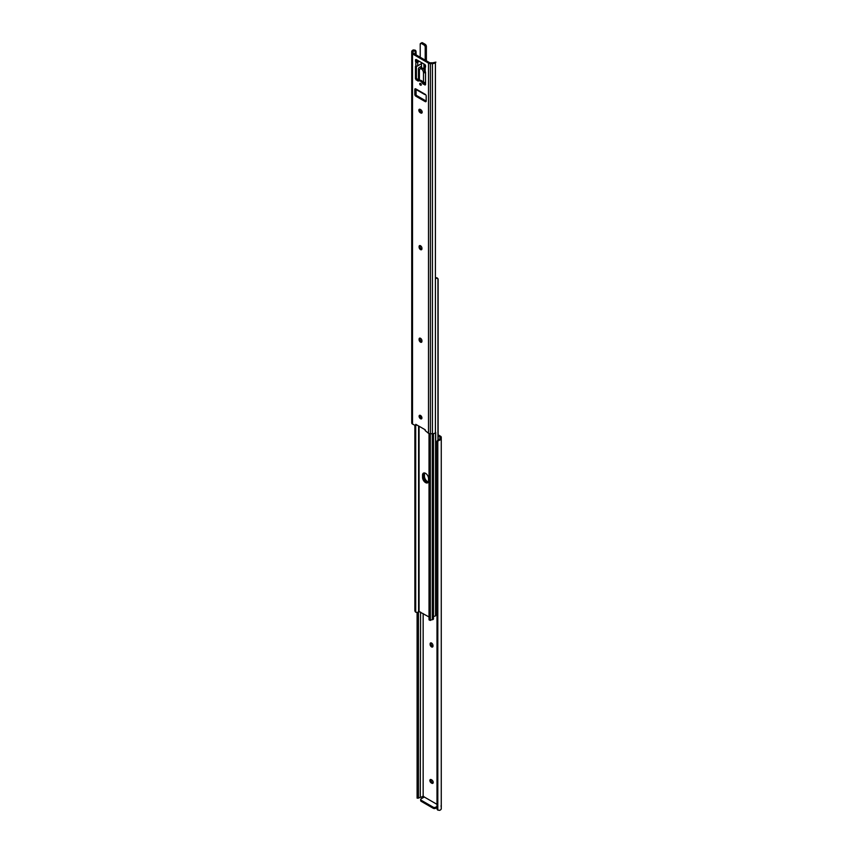 <?xml version="1.0" encoding="UTF-8"?>
<svg xmlns="http://www.w3.org/2000/svg" width="853" height="853" viewBox="0 0 853 853"><rect width="100%" height="100%" fill="white"/><g stroke="black" fill="none" stroke-linecap="round" stroke-linejoin="round"><path stroke-width="1.28" d="M421.307 84.778A1.141 0.661 -120 0 0 419.697 83.85A1.141 0.661 -120 0 0 421.307 84.778M422.118 112.607A2.005 1.162 60 0 1 421.702 112.447L421.201 112.148A2.005 1.162 60 0 1 419.836 109.248M420.753 112.991A2.005 1.162 -120 0 0 421.766 113.086A2.005 1.162 -120 0 0 422.182 112.169A2.005 1.162 -120 0 0 420.753 109.706L420.252 109.419A2.005 1.162 -120 0 0 419.249 109.323A2.005 1.162 -120 0 0 418.94 110.933A2.005 1.162 -120 0 0 420.252 112.703L421.702 112.447M421.862 418.354A2.005 1.162 60 0 1 420.028 415.72A2.005 1.162 60 0 1 420.092 415.283M421.926 417.906A2.005 1.162 -120 0 0 421.051 415.891A2.005 1.162 -120 0 0 419.505 415.347A2.005 1.162 -120 0 0 419.09 416.275A2.005 1.162 -120 0 0 419.964 418.29A2.005 1.162 -120 0 0 421.51 418.834A2.005 1.162 -120 0 0 421.926 417.906M425.157 430.541L428.494 433.292A2.676 1.546 180 0 0 430.392 433.74L432.439 433.74A3.465 1.994 180 0 0 435.414 432.77L435.414 62.621A3.465 1.994 180 0 1 432.439 63.591L430.392 63.591A2.676 1.546 180 0 1 428.494 63.133L412.511 53.91A2.676 1.546 180 0 1 411.732 52.811L411.732 422.971A2.676 1.546 180 0 0 412.511 424.058L415.678 425.679L415.774 424.346L425.242 429.805L425.157 430.541M421.297 84.586A1.141 0.661 60 0 1 420.668 83.498M421.862 249.236A2.005 1.162 60 0 1 420.028 246.602L420.028 246.027A2.005 1.162 60 0 1 420.092 245.579M421.862 341.765A2.005 1.162 60 0 1 420.028 339.142L420.028 338.556A2.005 1.162 60 0 1 420.092 338.119M416.776 424.922L415.678 425.679M411.732 52.811L411.732 51.628A3.465 1.994 180 0 1 413.406 49.922L415.187 50.188A2.676 2.186 0 0 1 415.997 51.255L415.997 52.033A2.676 2.186 180 0 0 415.187 50.956L413.406 50.967A2.122 1.226 0 0 0 413.065 51.628L413.065 53.131L429.837 62.813L432.439 62.813A2.122 1.226 0 0 0 433.591 62.621L435.894 62.13M425.551 84.319L424.485 83.701A2.676 1.546 60 0 1 423.237 82.442A3.838 2.218 -120 0 0 419.665 80.385A2.676 1.546 60 0 1 418.418 80.203L416.403 78.305L416.403 66.076M425.551 66.321L425.178 66.534A1.343 0.768 0 0 0 424.783 67.088A1.343 0.768 0 0 0 424.954 67.462L425.551 65.66L424.922 64.572L416.093 59.475L415.454 59.838L415.837 62.184L417.032 61.842L416.403 59.657M414.825 89.416L415.774 88.872A1.343 0.768 -120 0 0 415.102 88.808A1.343 0.768 -120 0 0 414.825 89.416L414.825 94.523A1.343 0.768 -120 0 0 415.774 96.154L425.242 101.624A1.343 0.768 -120 0 0 425.903 101.688A1.343 0.768 -120 0 0 426.18 101.08L416.722 95.611A1.343 0.768 60 0 1 415.774 93.969L415.774 88.872L425.402 94.448M425.242 101.624L426.18 101.08L426.18 95.973A1.343 0.768 -120 0 0 425.242 94.331L425.402 94.502A1.429 0.821 120 0 0 425.444 94.48M435.904 62.152L433.591 62.621M413.065 51.628L413.065 53.131M415.997 52.033L415.997 54.827M415.997 89L415.997 94.8M416.083 52.534L416.083 54.88M416.083 89.053L416.083 94.96M416.125 62.365A1.343 0.768 0 0 0 417.725 62.237L417.725 65.884A1.343 0.768 180 0 1 416.125 66.012L415.454 66.395L415.454 78.849L417.48 80.747A2.676 1.546 -120 0 0 418.716 80.928A3.838 2.218 60 0 1 422.288 82.986A2.676 1.546 -120 0 0 423.536 84.244L425.551 84.682L425.551 72.217L424.954 71.108A1.343 0.768 180 0 1 424.783 70.724L424.783 67.088M421.926 248.212A2.005 1.162 -120 0 0 421.051 246.186A2.005 1.162 -120 0 0 419.505 245.653A2.005 1.162 -120 0 0 419.09 246.57L419.09 247.157A2.005 1.162 -120 0 0 419.964 249.172A2.005 1.162 -120 0 0 421.51 249.716A2.005 1.162 -120 0 0 421.926 248.788L421.926 248.212M421.926 340.742A2.005 1.162 -120 0 0 421.051 338.726A2.005 1.162 -120 0 0 419.505 338.193A2.005 1.162 -120 0 0 419.09 339.11L419.09 339.686A2.005 1.162 -120 0 0 419.964 341.712A2.005 1.162 -120 0 0 421.51 342.245A2.005 1.162 -120 0 0 421.926 341.328L421.926 340.742M417.725 62.237L419.303 61.331M418.365 60.787L416.818 61.672M417.725 65.884L421.467 63.548M417.501 89.938L416.211 89.128M421.467 66.235L419.399 67.43A3.124 1.802 0 0 0 418.482 68.709A3.124 1.802 0 0 0 419.271 69.903L419.58 69.775A2.676 1.546 60 0 1 420.113 68.848L421.371 68.123A2.676 1.546 60 0 1 422.715 68.251A2.676 1.546 60 0 1 424.591 71.204L425.508 71.94M421.467 67.696L420.124 68.848A2.676 1.546 60 0 1 421.457 68.976A2.676 1.546 60 0 1 423.323 71.94L424.591 71.204M424.986 82.517L425.551 83.146M419.399 80.449L419.111 79.478A3.124 1.802 180 0 1 418.482 78.401L418.482 68.709M425.551 82.645A1.781 1.034 60 0 0 425.519 82.57A3.124 1.802 180 0 1 423.845 82.208L423.504 82.826M424.901 71.695L423.323 71.94M423.642 72.42A3.124 1.802 0 0 0 425.551 72.878M423.504 82.4L423.504 72.313M433.217 782.414A2.005 1.162 -120 0 0 431.799 779.962L431.298 779.663A2.005 1.162 -120 0 0 430.296 779.567A2.005 1.162 -120 0 0 429.987 781.177A2.005 1.162 -120 0 0 431.298 782.947L431.799 783.235A2.005 1.162 -120 0 0 432.802 783.331A2.005 1.162 -120 0 0 433.217 782.414M432.972 645.508A2.005 1.162 -120 0 0 432.087 643.482A2.005 1.162 -120 0 0 430.541 642.949A2.005 1.162 -120 0 0 430.125 643.866L430.125 644.452A2.005 1.162 -120 0 0 431 646.467A2.005 1.162 -120 0 0 432.556 647.011A2.005 1.162 -120 0 0 432.972 646.084L432.972 645.508M424.133 797.097A1.162 0.672 -120 0 0 423.163 796.212L423.163 613.574M436.917 804.294L424.293 797.011L421.201 798.792A1.781 1.034 0 0 0 420.678 799.517A1.781 1.034 0 0 0 421.201 800.253L421.201 801.34L433.185 808.26L433.185 807.173L421.201 800.253M439.935 438.485L439.935 436.981L439.935 438.485A2.122 1.226 180 0 1 439.594 439.146L439.594 440.201A3.465 1.994 0 0 0 441.268 438.485L441.268 437.301A2.676 1.546 0 0 0 440.489 436.203L438.122 434.838M438.122 435.936L439.935 436.981M437.003 809.007L437.003 442.11L437.003 809.007A2.676 2.186 180 0 0 437.813 810.083L439.594 810.35A3.465 1.994 0 0 0 441.268 808.633L441.268 438.485M417.586 797.651L417.096 798.12L417.181 797.001L418.343 797.001L418.45 798.141L419.409 797.651A2.122 1.226 180 0 1 420.284 797.459L420.561 612.07M441.033 805.776L441.268 807.194M439.594 440.201L437.813 441.044A2.676 2.186 180 0 0 437.003 442.11M436.917 442.622L437.003 441.332A2.676 2.186 0 0 1 437.813 440.265L439.594 439.146M421.201 797.235L422.619 796.414M418.428 797.512L418.428 611.686M418.343 797.001L418.343 611.804M417.181 797.001L417.181 612.614M417.096 797.512L417.096 612.635M433.164 782.862A2.005 1.162 60 0 1 432.748 782.691L432.247 782.404A2.005 1.162 60 0 1 430.882 779.503M432.908 646.531A2.005 1.162 60 0 1 431.074 643.898L431.074 643.322A2.005 1.162 60 0 1 431.138 642.874M436.917 807.567L435.712 808.26A1.781 1.034 180 0 1 433.185 808.26M421.201 801.34A1.781 1.034 180 0 1 420.678 800.615L420.678 799.517M433.185 807.173A1.781 1.034 0 0 0 435.712 807.173L436.917 806.48M423.962 472.957A4.244 2.452 -120 0 0 423.504 474.524L423.504 476.859A4.244 2.452 -120 0 0 425.05 480.783A4.244 2.452 -120 0 0 428.089 482.435A4.244 2.452 60 0 1 425.05 480.783A4.244 2.452 60 0 1 423.504 476.859L423.504 474.524A4.244 2.452 60 0 1 423.962 472.957M428.398 481.87A4.244 2.452 60 0 1 424.453 476.315L424.453 473.98A4.244 2.452 60 0 1 424.602 472.967M435.723 277.566L437.301 278.153M438.122 440.052L438.122 279.251L437.003 277.779M437.941 440.169L437.941 278.611L435.904 277.737M435.904 278.622A2.122 1.226 180 0 1 436.459 278.217M433.484 616.165A1.631 0.949 0 0 0 435.563 615.791L435.691 615.567A2.122 1.226 180 0 1 436.459 614.704L436.917 614.48M415.166 611.644L415.997 612.358L415.166 611.644M414.878 425.423L414.878 610.887M415.528 425.711L415.528 611.452M415.699 425.658L415.699 611.985L417.277 612.571A3.465 1.994 180 0 0 418.61 611.292L429.016 616.954M422.555 477.403A4.244 2.452 -120 0 0 424.41 481.668A4.244 2.452 -120 0 0 427.673 482.809A4.244 2.452 -120 0 0 428.547 480.868L428.547 478.533A4.244 2.452 -120 0 0 426.703 474.268A4.244 2.452 -120 0 0 423.429 473.138A4.244 2.452 -120 0 0 422.555 475.068L422.555 477.403L424.453 476.315M429.016 433.527L429.016 619.673L430.797 620.163A2.122 1.226 -0 0 1 432.29 619.715L432.684 619.641A1.631 0.949 180 0 0 433.484 618.83L433.484 433.655M429.677 619.736L429.016 619.673M429.102 433.548L429.102 619.289M430.072 433.729L430.072 619.662M430.328 433.74L430.328 620.355M430.392 63.591L430.392 433.74M428.494 63.133L428.494 433.292M432.439 63.591L432.439 433.74M415.187 50.956L415.187 54.357M412.511 53.91L412.511 424.058M415.837 65.948L415.837 62.184M425.178 67.568L425.178 71.332M413.406 50.967L413.406 49.922M415.859 425.178L416.541 424.783M419.09 339.11L420.028 338.556M419.09 339.686L420.028 339.142M419.09 246.57L420.028 246.027M419.09 247.157L420.028 246.602M420.252 112.703L421.201 112.148M415.454 59.838L416.093 59.475M415.454 61.288L416.403 60.744M415.454 66.395L416.125 66.012M415.454 78.849L416.403 78.305M416.093 79.947L417.032 79.404M417.48 80.747L418.418 80.203M418.716 80.928L419.665 80.385M422.288 82.986L423.237 82.442M423.536 84.244L424.485 83.701M424.922 85.044L425.551 84.682M424.954 67.462L425.551 67.12M414.825 94.523L415.774 93.969M415.774 96.154L416.722 95.611M419.399 69.946L419.399 80.033M424.229 82.346L423.504 82.773M425.071 82.581L423.898 83.253M423.941 69.488L423.941 64.007M425.21 60.147L425.21 47.107A1.738 1.002 -120 0 0 423.973 44.974L421.457 43.514A1.738 1.002 -120 0 0 420.22 44.228L420.22 57.268L420.209 44.207A1.781 1.034 60 0 1 420.593 43.375A1.781 1.034 60 0 1 421.489 43.46L422.587 42.821A1.781 1.034 -120 0 0 421.691 42.735L425.114 44.281A1.781 1.034 -120 0 1 426.372 46.467L425.274 47.107L425.274 60.179M421.489 62.589L421.489 68.069L421.467 62.578M421.457 43.514L424.005 44.91L425.146 44.292A1.738 1.002 60 0 1 426.372 46.425L426.372 60.702A1.781 1.034 -120 0 1 426.372 60.819M422.619 42.842L425.135 44.271L426.383 46.446L426.265 60.755M423.973 44.974L424.005 44.91A1.781 1.034 60 0 1 425.274 47.107L425.21 47.107M425.114 71.823L425.114 71.268L425.125 71.823M425.114 66.577L425.114 64.711L425.125 66.566M424.005 64.039L424.005 69.583M421.691 42.735L420.22 44.228M437.813 810.083L437.813 441.044M435.712 807.173L435.712 808.26M431.074 643.322L430.125 643.866M431.074 643.898L430.125 644.452M432.247 782.404L431.298 782.947M432.748 782.691L431.799 783.235M435.691 615.567L435.691 432.386M435.563 615.791L435.563 432.599M424.453 473.98L422.555 475.068M418.61 425.978L418.61 611.292M419.068 426.244L419.068 611.206M432.29 433.74L432.29 619.715M432.684 433.74L432.684 619.641M416.84 89.97L424.762 94.544M426.383 60.68L425.999 61.512M418.45 798.141L417.106 798.141M430.339 620.44L429.144 619.982"/></g></svg>
